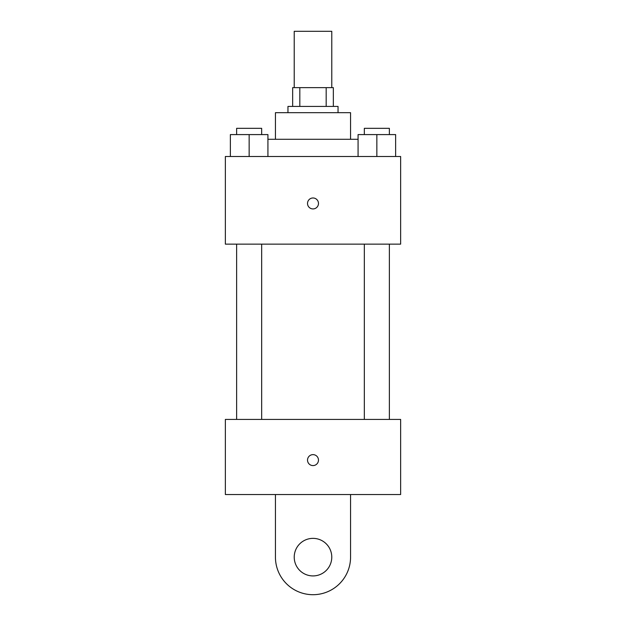 <?xml version="1.0" encoding="UTF-8"?>
<svg xmlns="http://www.w3.org/2000/svg" width="626" height="626" viewBox="0 0 626 626"><rect width="100%" height="100%" fill="white"/><g stroke="black" fill="none" stroke-linecap="round" stroke-linejoin="round"><path stroke-width="0.94" d="M331.78 87.64L331.78 31.3L294.22 31.3L294.22 87.64M299.823 106.42L299.823 87.64L292.655 87.64L292.655 106.42L292.655 87.64M299.823 87.64L333.345 87.64L333.345 106.42M326.177 106.42L326.177 87.64M287.96 112.68L287.96 106.42L338.04 106.42L338.04 112.68M275.44 139.285L275.44 112.68L350.56 112.68L350.56 139.285M267.928 139.285L358.072 139.285M225.36 156.5L400.64 156.5L400.64 244.14L225.36 244.14L225.36 156.5M313 208.927A5.478 5.478 0 0 1 308.258 200.711A5.478 5.478 0 0 1 317.742 200.711A5.478 5.478 0 0 1 313 208.927M225.36 419.42L400.64 419.42L400.64 494.54L225.36 494.54L225.36 419.42L400.64 419.42M358.072 156.5L358.072 134.59L395.632 134.59L395.632 156.5L395.632 134.59M376.852 156.5L376.852 134.59M389.372 134.59L389.372 128.33L364.332 128.33L364.332 134.59M230.368 156.5L230.368 134.59L267.928 134.59L267.928 156.5L267.928 134.59M249.148 156.5L249.148 134.59M261.668 134.59L261.668 128.33L236.628 128.33L236.628 134.59M307.522 460.11A5.478 5.478 0 0 1 315.739 455.368A5.478 5.478 0 0 1 315.739 464.852A5.478 5.478 0 0 1 307.522 460.11M350.56 494.54L350.56 557.14A37.56 37.56 0 0 1 313 594.7A37.56 37.56 0 0 1 275.44 557.14L275.44 494.54M313 575.92A18.78 18.78 0 0 1 296.74 547.75A18.78 18.78 0 0 1 329.26 547.75A18.78 18.78 0 0 1 313 575.92M364.332 244.14L364.332 419.42M389.372 244.14L389.372 419.42M261.668 419.42L261.668 244.14M236.628 419.42L236.628 244.14"/></g></svg>
